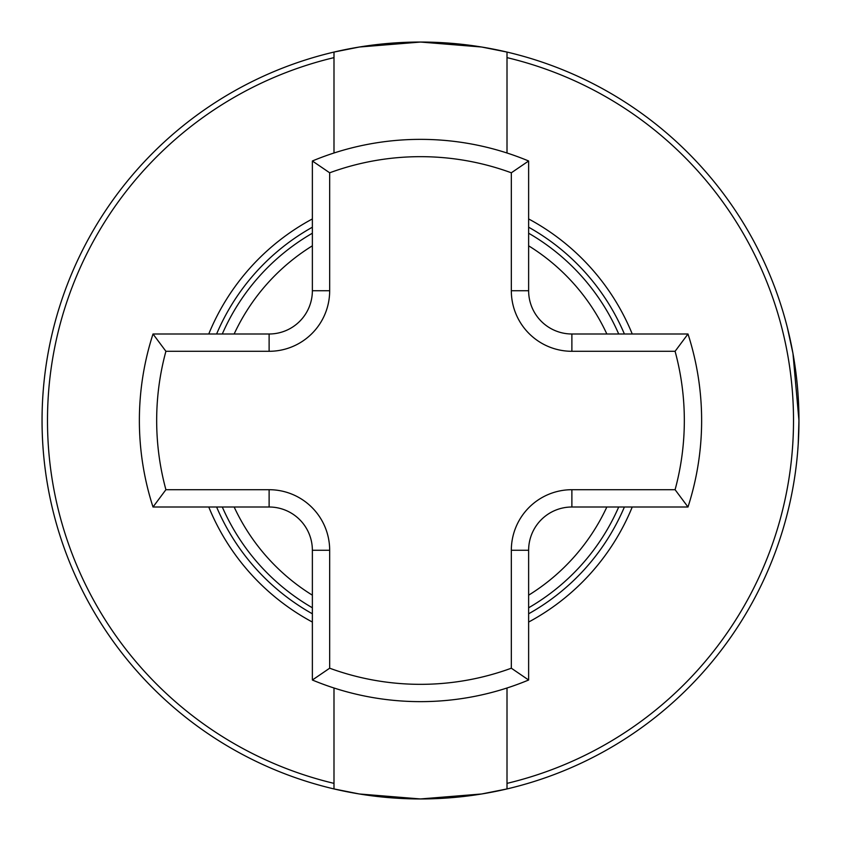<?xml version="1.0" encoding="UTF-8"?>
<svg xmlns="http://www.w3.org/2000/svg" width="841" height="841" viewBox="0 0 841 841"><rect width="100%" height="100%" fill="white"/><g stroke="black" fill="none" stroke-linecap="round" stroke-linejoin="round"><path stroke-width="1.26" d="M798.487 401.851L798.95 420.5L792.968 353.462L787.302 327.338M798.887 427.638L798.95 420.5A378.45 378.45 0 0 0 507.007 52.068L507.007 57.63A373.047 373.047 0 0 1 507.007 783.37L507.007 788.932L481.641 793.978L420.426 798.95L359.338 793.978L333.993 788.932A378.45 378.45 0 0 0 507.007 788.932L507.007 687.991M618.703 507.007A216.253 216.253 0 0 1 528.632 607.78M312.368 607.78A216.253 216.253 0 0 1 222.297 507.007M208.757 333.993A228.731 228.731 0 0 1 312.368 218.944M528.632 218.944A228.731 228.731 0 0 1 632.243 333.993M798.95 420.5A378.45 378.45 0 0 1 507.007 788.932A378.45 378.45 0 0 0 798.95 420.5L798.214 444.132M333.993 687.991L333.993 788.932A378.45 378.45 0 0 1 42.05 420.5A378.45 378.45 0 0 0 333.993 788.932L333.993 783.37A373.047 373.047 0 0 1 333.993 57.63L333.993 52.068A378.45 378.45 0 0 1 507.007 52.068L481.662 47.022L420.574 42.05L359.359 47.022L333.993 52.068L333.993 153.009M312.368 622.056A228.731 228.731 0 0 1 208.757 507.007M333.993 52.068A378.45 378.45 0 0 0 42.05 420.5A378.45 378.45 0 0 1 507.007 52.068L507.007 153.009M632.243 507.007A228.731 228.731 0 0 1 528.632 622.056M222.297 333.993A216.253 216.253 0 0 1 312.368 233.22A216.253 216.253 0 0 0 222.297 333.993M528.632 233.22A216.253 216.253 0 0 1 618.703 333.993A216.253 216.253 0 0 0 528.632 233.22M675.092 489.704A263.832 263.832 0 0 0 675.092 351.296L687.991 333.993A281.136 281.136 0 0 1 687.991 507.007L571.88 507.007A43.248 43.248 0 0 0 528.632 550.256L528.632 680.012L511.328 668.206L511.328 550.256A60.552 60.552 0 0 1 571.88 489.704L675.092 489.704L687.991 507.007A281.136 281.136 0 0 0 701.636 420.5M329.672 668.206L312.368 680.012A281.136 281.136 0 0 0 528.632 680.012A281.136 281.136 0 0 1 312.368 680.012L312.368 550.256A43.248 43.248 0 0 0 269.12 507.007L153.009 507.007L165.908 489.704L269.12 489.704A60.552 60.552 0 0 1 329.672 550.256L329.672 668.206A263.832 263.832 0 0 0 511.328 668.206M675.092 351.296L571.88 351.296A60.552 60.552 0 0 1 511.328 290.744L511.328 172.794L528.632 160.988L528.632 290.744A43.248 43.248 0 0 0 571.88 333.993L687.991 333.993M165.908 351.296L153.009 333.993A281.136 281.136 0 0 0 153.009 507.007A281.136 281.136 0 0 1 153.009 333.993L269.12 333.993A43.248 43.248 0 0 0 312.368 290.744L312.368 160.988A281.136 281.136 0 0 1 528.632 160.988A281.136 281.136 0 0 0 312.368 160.988L329.672 172.794L329.672 290.744A60.552 60.552 0 0 1 269.12 351.296L165.908 351.296A263.832 263.832 0 0 0 165.908 489.704M234.155 507.007A205.446 205.446 0 0 0 312.368 595.186M528.632 595.186A205.446 205.446 0 0 0 606.845 507.007M216.61 333.993A221.488 221.488 0 0 1 312.368 227.207M528.632 227.207A221.488 221.488 0 0 1 624.39 333.993M624.39 507.007A221.488 221.488 0 0 1 528.632 613.793M312.368 613.793A221.488 221.488 0 0 1 216.61 507.007M606.845 333.993A205.446 205.446 0 0 0 528.632 245.814M312.368 245.814A205.446 205.446 0 0 0 234.155 333.993M329.672 550.256L312.368 550.256A43.248 43.248 0 0 0 269.12 507.007L269.12 489.704M571.88 489.704L571.88 507.007A43.248 43.248 0 0 0 528.632 550.256L511.328 550.256M511.328 290.744L528.632 290.744A43.248 43.248 0 0 0 571.88 333.993L571.88 351.296M269.12 351.296L269.12 333.993A43.248 43.248 0 0 0 312.368 290.744L329.672 290.744M511.328 172.794A263.832 263.832 0 0 0 329.672 172.794"/></g></svg>
